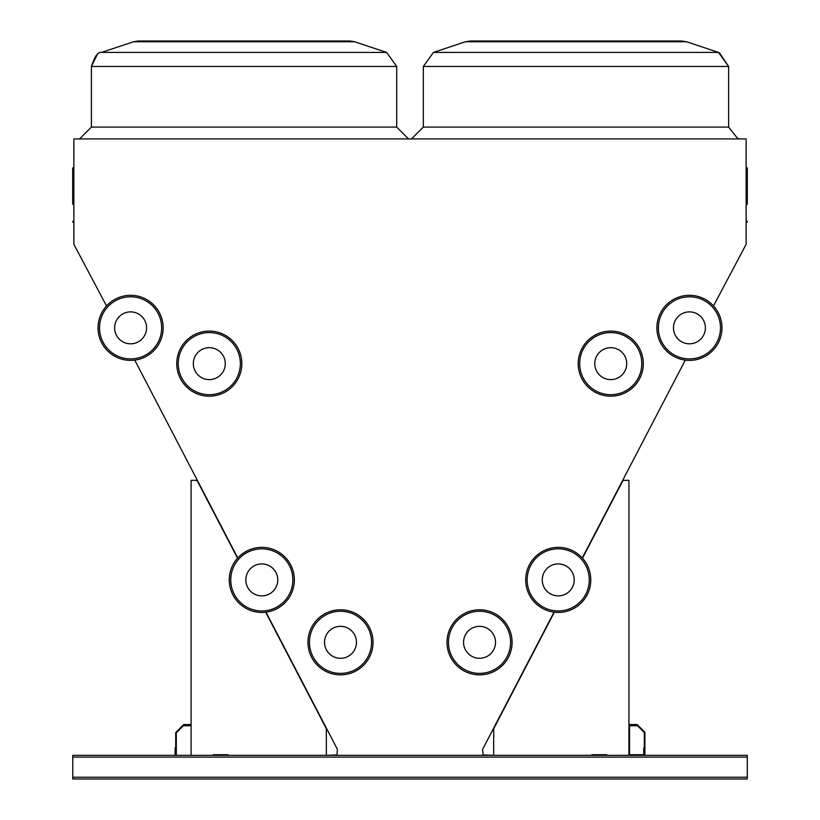 <?xml version="1.0" encoding="UTF-8"?>
<svg xmlns="http://www.w3.org/2000/svg" width="820" height="820" viewBox="0 0 820 820"><rect width="100%" height="100%" fill="white"/><g stroke="black" fill="none" stroke-linecap="round" stroke-linejoin="round"><path stroke-width="1.23" d="M713.502 305.942L746.139 244.288L746.139 138.918L73.861 138.918L73.861 244.288L106.538 305.942M747.276 777.227L747.276 755.333L72.765 755.333L72.765 779L747.276 779L747.276 777.227L72.765 777.227M73.861 222.937L73.861 222.937A0.594 0.594 0 0 0 73.277 222.343A0.594 0.594 0 0 1 72.683 221.759A0.594 0.594 0 0 1 73.277 221.164A0.594 0.594 0 0 0 73.861 220.57L73.861 220.57A0.594 0.594 0 0 1 73.277 221.164A0.594 0.594 0 0 0 73.861 220.57A0.594 0.594 0 0 1 73.277 221.164A0.594 0.594 0 0 0 73.861 220.57L73.861 220.57A0.594 0.594 0 0 1 73.277 221.164L73.277 222.343A0.594 0.594 0 0 1 73.861 222.937A0.594 0.594 0 0 0 73.277 222.343A0.594 0.594 0 0 1 73.861 222.937A0.594 0.594 0 0 0 73.277 222.343A0.594 0.594 0 0 1 73.861 222.937A0.594 0.594 0 0 0 73.277 222.343A0.594 0.594 0 0 1 73.861 222.937A0.594 0.594 0 0 0 73.277 222.343A0.594 0.594 0 0 1 73.861 222.937A0.594 0.594 0 0 0 73.277 222.343A0.594 0.594 0 0 1 73.861 222.937L73.861 222.937A0.594 0.594 0 0 0 73.277 222.343A0.594 0.594 0 0 1 73.861 222.937A0.594 0.594 0 0 0 73.277 222.343A0.594 0.594 0 0 1 73.861 222.937M746.139 167.157L746.723 167.751A0.594 0.594 0 0 1 747.317 168.336L746.723 167.803A0.594 0.543 180 0 1 747.317 168.336L747.317 204.006L747.317 168.336A0.594 0.543 180 0 1 746.723 168.879L746.723 204.6L747.317 204.006L746.139 205.184M492.82 755.333L483.062 754.892L482.611 749.347L554.043 612.171M582.272 557.969L685.294 360.123M265.987 612.171L337.42 749.347L336.979 754.892L327.221 755.333M134.746 360.123L237.769 557.969M575.989 41L681.861 41L686.535 41.758L465.432 41.758L470.106 41L575.989 41M244.052 41L349.935 41L354.609 41.758L133.506 41.758L138.18 41L244.052 41M73.277 167.803L73.277 168.879A0.594 0.543 180 0 1 73.277 167.803A0.594 0.543 180 0 0 73.861 167.26M72.683 168.336A0.594 0.594 0 0 1 73.277 167.751L73.861 167.157L73.277 167.751A0.594 0.594 0 0 0 72.683 168.336L72.683 204.006L73.861 205.184M747.317 221.759A0.594 0.594 0 0 1 746.723 222.343A0.594 0.594 0 0 0 746.139 222.937A0.594 0.594 0 0 1 746.723 222.343L746.723 221.164A0.594 0.594 0 0 1 747.317 221.759M746.139 220.57A0.594 0.594 0 0 0 746.723 221.164M326.339 755.333L326.339 728.703L265.68 612.212M237.554 558.205L197.015 480.356L191.101 480.356L191.101 755.333M228.083 755.333L228.083 754.738L213.292 754.738L213.292 755.333M628.94 755.333L628.94 480.356L623.026 480.356L582.487 558.205M554.361 612.212L493.702 728.703L493.702 755.333M591.958 755.333L591.958 754.738L606.749 754.738L606.749 755.333M228.083 754.738L213.292 754.738M591.958 754.738L606.749 754.738M644.325 755.333L644.325 747.932L643.731 747.932L643.731 754.738L629.534 754.738L629.534 725.751L636.33 725.751L636.33 725.157L628.94 725.157M175.716 755.333L175.716 747.932L175.121 747.932L175.121 755.333M191.101 724.562L183.7 724.562L183.7 725.157L191.101 725.157M644.325 732.557L644.325 754.738L644.909 754.738L644.909 732.311L637.171 724.562L629.534 724.562L629.534 725.157L636.925 725.157L644.325 732.557M175.716 732.557L175.716 754.738L176.31 754.738L176.31 732.803L183.362 725.751L190.506 725.751L190.506 725.157L183.116 725.157L175.716 732.557M356.474 642.326A15.98 15.98 0 0 0 332.51 628.489A15.98 15.98 0 0 0 332.51 656.154A15.98 15.98 0 0 0 356.474 642.326M373.038 642.326A32.544 32.544 0 0 1 324.228 670.504A32.544 32.544 0 0 1 324.228 614.139A32.544 32.544 0 0 1 373.038 642.326A32.544 32.544 0 0 1 324.228 670.504A32.544 32.544 0 0 1 324.228 614.139A32.544 32.544 0 0 1 373.038 642.326M277.785 579.904A15.98 15.98 0 0 0 253.821 566.066A15.98 15.98 0 0 0 253.821 593.741A15.98 15.98 0 0 0 277.785 579.904M294.349 579.904A32.544 32.544 0 0 1 245.539 608.081A32.544 32.544 0 0 1 245.539 551.716A32.544 32.544 0 0 1 294.349 579.904A32.544 32.544 0 0 1 245.539 608.081A32.544 32.544 0 0 1 245.539 551.716A32.544 32.544 0 0 1 294.349 579.904M146.575 327.846A15.98 15.98 0 0 0 122.61 314.019A15.98 15.98 0 0 0 122.61 341.684A15.98 15.98 0 0 0 146.575 327.846M163.139 327.846A32.544 32.544 0 0 1 114.328 356.034A32.544 32.544 0 0 1 114.328 299.669A32.544 32.544 0 0 1 163.139 327.846A32.544 32.544 0 0 1 114.328 356.034A32.544 32.544 0 0 1 114.328 299.669A32.544 32.544 0 0 1 163.139 327.846M225.274 363.649A15.98 15.98 0 0 0 201.31 349.812A15.98 15.98 0 0 0 201.31 377.477A15.98 15.98 0 0 0 225.274 363.649M241.838 363.649A32.544 32.544 0 0 1 193.028 391.827A32.544 32.544 0 0 1 193.028 335.462A32.544 32.544 0 0 1 241.838 363.649A32.544 32.544 0 0 1 193.028 391.827A32.544 32.544 0 0 1 193.028 335.462A32.544 32.544 0 0 1 241.838 363.649M594.766 363.649A15.98 15.98 0 0 0 618.731 377.477A15.98 15.98 0 0 0 618.731 349.812A15.98 15.98 0 0 0 594.766 363.649M578.202 363.649A32.544 32.544 0 0 1 627.013 335.462A32.544 32.544 0 0 1 627.013 391.827A32.544 32.544 0 0 1 578.202 363.649A32.544 32.544 0 0 1 627.013 335.462A32.544 32.544 0 0 1 627.013 391.827A32.544 32.544 0 0 1 578.202 363.649M673.466 327.846A15.98 15.98 0 0 0 697.42 341.684A15.98 15.98 0 0 0 697.42 314.019A15.98 15.98 0 0 0 673.466 327.846M656.892 327.846A32.544 32.544 0 0 1 705.712 299.669A32.544 32.544 0 0 1 705.712 356.034A32.544 32.544 0 0 1 656.892 327.846A32.544 32.544 0 0 1 705.712 299.669A32.544 32.544 0 0 1 705.712 356.034A32.544 32.544 0 0 1 656.892 327.846M542.256 579.904A15.98 15.98 0 0 0 566.22 593.741A15.98 15.98 0 0 0 566.22 566.066A15.98 15.98 0 0 0 542.256 579.904M525.692 579.904A32.544 32.544 0 0 1 574.502 551.716A32.544 32.544 0 0 1 574.502 608.081A32.544 32.544 0 0 1 525.692 579.904A32.544 32.544 0 0 1 574.502 551.716A32.544 32.544 0 0 1 574.502 608.081A32.544 32.544 0 0 1 525.692 579.904M463.566 642.326A15.98 15.98 0 0 0 487.531 656.154A15.98 15.98 0 0 0 487.531 628.489A15.98 15.98 0 0 0 463.566 642.326M447.002 642.326A32.544 32.544 0 0 1 495.813 614.139A32.544 32.544 0 0 1 495.813 670.504A32.544 32.544 0 0 1 447.002 642.326A32.544 32.544 0 0 1 495.813 614.139A32.544 32.544 0 0 1 495.813 670.504A32.544 32.544 0 0 1 447.002 642.326M245.826 579.904A15.98 15.98 0 0 1 269.79 566.066A15.98 15.98 0 0 1 269.79 593.741A15.98 15.98 0 0 1 245.826 579.904M746.723 167.803A0.594 0.543 0 0 1 746.139 167.26A0.594 0.543 0 0 0 746.723 167.803A0.594 0.543 0 0 1 746.139 167.26A0.594 0.543 0 0 0 746.723 167.803M719.396 52.746L728.631 66.451L719.396 52.746L728.631 66.451L423.335 66.451L423.335 127.09L728.631 127.09L737.703 138.59L740.47 138.918M97.211 54.704L91.399 66.451C94.71 56.334 98.082 51.65 101.516 52.418L386.589 52.418L396.706 66.451L91.399 66.451L91.399 127.09L396.706 127.09L408.544 138.918M465.432 41.758L470.106 41L465.432 41.758L470.106 41L465.432 41.758L470.106 41L465.432 41.758L470.106 41L465.432 41.758L433.442 52.418L423.335 66.451L433.442 52.418L423.335 66.451L433.442 52.418L423.335 66.451L433.442 52.418L423.335 66.451L433.442 52.418L718.525 52.418L728.631 66.451L728.631 127.09M73.861 169.412A0.594 0.543 0 0 0 73.277 168.879L73.277 204.6M746.139 169.412A0.594 0.543 180 0 1 746.723 168.879L746.723 168.09M747.276 757.106L72.765 757.106M371.562 642.326A31.068 31.068 0 0 0 324.966 615.42A31.068 31.068 0 0 0 324.966 669.222A31.068 31.068 0 0 0 371.562 642.326M292.873 579.904A31.068 31.068 0 0 0 246.277 552.998A31.068 31.068 0 0 0 246.277 606.8A31.068 31.068 0 0 0 292.873 579.904M161.663 327.846A31.068 31.068 0 0 0 115.066 300.95A31.068 31.068 0 0 0 115.066 354.752A31.068 31.068 0 0 0 161.663 327.846M240.352 363.649A31.068 31.068 0 0 0 193.766 336.743A31.068 31.068 0 0 0 193.766 390.545A31.068 31.068 0 0 0 240.352 363.649M579.678 363.649A31.068 31.068 0 0 0 626.275 390.545A31.068 31.068 0 0 0 626.275 336.743A31.068 31.068 0 0 0 579.678 363.649M658.378 327.846A31.068 31.068 0 0 0 704.964 354.752A31.068 31.068 0 0 0 704.964 300.95A31.068 31.068 0 0 0 658.378 327.846M527.168 579.904A31.068 31.068 0 0 0 573.764 606.8A31.068 31.068 0 0 0 573.764 552.998A31.068 31.068 0 0 0 527.168 579.904M448.478 642.326A31.068 31.068 0 0 0 495.075 669.222A31.068 31.068 0 0 0 495.075 615.42A31.068 31.068 0 0 0 448.478 642.326M133.506 41.758L138.18 41L133.506 41.758L138.18 41L133.506 41.758L138.18 41L133.506 41.758L138.18 41L133.506 41.758L101.516 52.418C98.082 51.65 94.71 56.334 91.399 66.451C94.71 56.334 98.082 51.65 101.516 52.418C98.082 51.65 94.71 56.334 91.399 66.451L95.889 55.842M354.609 41.758L349.935 41L354.609 41.758L349.935 41L354.609 41.758L349.935 41L354.609 41.758L349.935 41L354.609 41.758L386.589 52.418L396.706 66.451L396.706 127.09M686.535 41.758L681.861 41L686.535 41.758L681.861 41L686.535 41.758L681.861 41L686.535 41.758L681.861 41L686.535 41.758L718.525 52.418L728.631 66.451M386.589 52.418L396.706 66.451M423.335 66.451L433.442 52.418M91.399 66.451C94.71 56.334 98.082 51.65 101.516 52.418M423.335 127.09L411.496 138.918M91.399 127.09L79.571 138.918M73.277 167.751L73.861 167.157"/></g></svg>
